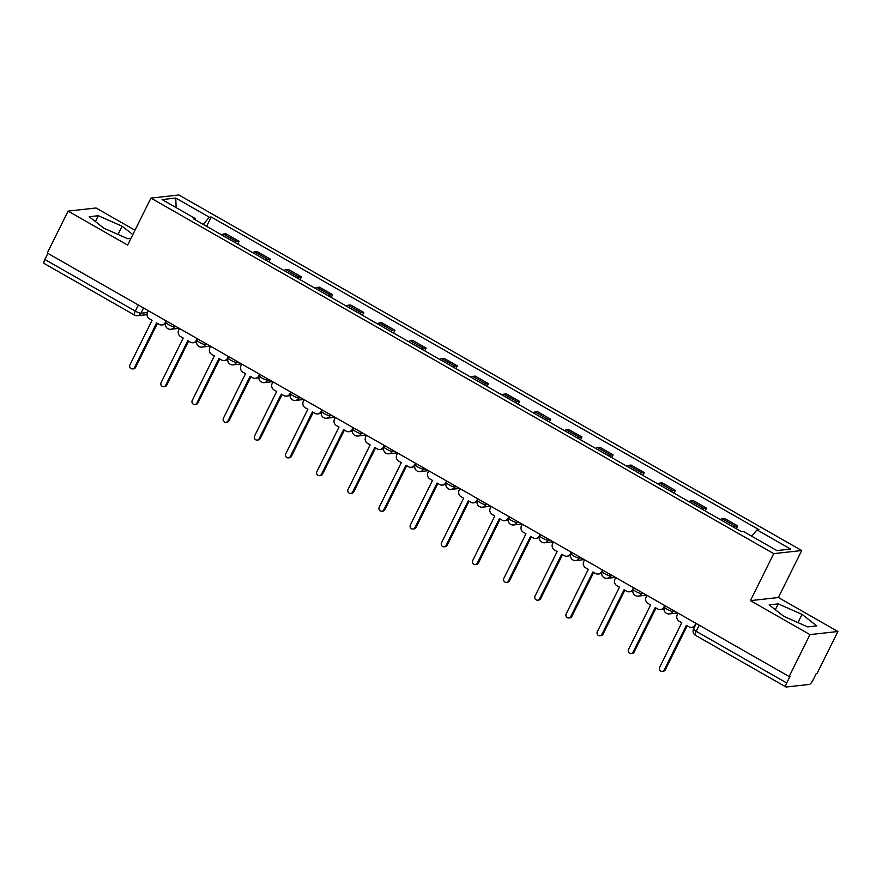 <?xml version="1.0" encoding="UTF-8"?>
<svg xmlns="http://www.w3.org/2000/svg" width="882" height="882" viewBox="0 0 882 882"><rect width="100%" height="100%" fill="white"/><g stroke="black" fill="none" stroke-linecap="round" stroke-linejoin="round"><path stroke-width="1.32" d="M134.99 230.224L96.039 207.987L68.09 211.107L47.275 253.035L789.136 676.538L809.952 634.61L837.9 631.501L778.376 597.522L801.705 550.533L178.892 194.988L150.932 198.097L773.746 553.642L750.428 600.631L809.952 634.61M837.9 631.501L817.085 673.429L816.269 673.517L813.028 680.055A4.796 1.356 119.7 0 1 809.312 684.443L786.248 687.012A4.796 1.356 119.7 0 1 785.961 686.968L695.479 635.316A4.796 1.356 -60.3 0 1 696.218 631.325L786.711 682.988A4.796 1.356 119.7 0 0 785.961 686.968M68.09 211.107L127.614 245.086L150.932 198.097M44.387 263.509A4.796 1.356 -60.3 0 1 44.1 263.453A4.796 1.356 -60.3 0 1 44.85 259.473L135.332 311.125A4.796 0.926 26.4 0 0 140.955 313.231L147.481 312.504M47.871 253.377L44.85 259.473M786.711 682.988L789.952 676.45L789.136 676.538M733.46 527.094A11.025 3.109 -60.3 0 1 735.224 526.223L737.716 525.948L724.53 518.418L722.038 518.693A11.025 3.109 119.7 0 0 720.274 519.564M736.327 528.726L737.716 525.948M702.304 509.3A11.025 3.109 -60.3 0 1 704.068 508.429L706.548 508.153L693.373 500.634L690.882 500.91A11.025 3.109 119.7 0 0 689.118 501.781M705.17 510.943L706.548 508.153M671.147 491.517A11.025 3.109 -60.3 0 1 672.911 490.646L675.392 490.37L662.206 482.84L659.725 483.115A11.025 3.109 119.7 0 0 657.961 483.986M674.013 493.148L675.392 490.37M639.979 473.722A11.025 3.109 -60.3 0 1 641.743 472.851L644.235 472.576L631.049 465.057L628.557 465.332A11.025 3.109 119.7 0 0 626.793 466.203M642.846 475.365L644.235 472.576M608.823 455.939A11.025 3.109 -60.3 0 1 610.587 455.068L613.067 454.792L599.881 447.262L597.401 447.538A11.025 3.109 119.7 0 0 595.637 448.409M611.689 457.571L613.067 454.792M577.655 438.145A11.025 3.109 -60.3 0 1 579.419 437.274L581.911 436.998L568.725 429.479L566.244 429.755A11.025 3.109 119.7 0 0 564.48 430.625M580.532 439.787L581.911 436.998M546.498 420.361A11.025 3.109 -60.3 0 1 548.262 419.49L550.754 419.215L537.568 411.685L535.076 411.96A11.025 3.109 119.7 0 0 533.312 412.831M549.365 421.993L550.754 419.215M515.342 402.567A11.025 3.109 -60.3 0 1 517.106 401.696L519.586 401.42L506.4 393.901L503.92 394.177A11.025 3.109 119.7 0 0 502.156 395.048M518.208 404.21L519.586 401.42M484.174 384.784A11.025 3.109 -60.3 0 1 485.938 383.913L488.43 383.637L475.244 376.107L472.763 376.382A11.025 3.109 119.7 0 0 470.999 377.253M487.051 386.415L488.43 383.637M453.017 366.989A11.025 3.109 -60.3 0 1 454.781 366.118L457.273 365.843L444.087 358.324L441.595 358.599A11.025 3.109 119.7 0 0 439.831 359.47M455.884 368.632L457.273 365.843M421.861 349.206A11.025 3.109 -60.3 0 1 423.625 348.335L426.105 348.059L412.919 340.529L410.439 340.805A11.025 3.109 119.7 0 0 408.675 341.676M424.727 350.838L426.105 348.059M390.693 331.412A11.025 3.109 -60.3 0 1 392.457 330.541L394.949 330.265L381.763 322.746L379.282 323.021A11.025 3.109 119.7 0 0 377.518 323.892M393.57 333.054L394.949 330.265M359.536 313.628A11.025 3.109 -60.3 0 1 361.3 312.757L363.781 312.482L350.606 304.952L348.114 305.227A11.025 3.109 119.7 0 0 346.35 306.098M362.403 315.26L363.781 312.482M328.38 295.834A11.025 3.109 -60.3 0 1 330.144 294.963L332.624 294.687L319.438 287.168L316.958 287.444A11.025 3.109 119.7 0 0 315.194 288.315M331.246 297.477L332.624 294.687M297.212 278.05A11.025 3.109 -60.3 0 1 298.976 277.18L301.468 276.904L288.282 269.374L285.801 269.649A11.025 3.109 119.7 0 0 284.037 270.52M300.078 279.682L301.468 276.904M266.055 260.256A11.025 3.109 -60.3 0 1 267.819 259.385L270.3 259.11L257.125 251.59L254.633 251.866A11.025 3.109 119.7 0 0 252.869 252.737M268.922 261.899L270.3 259.11M234.899 242.473A11.025 3.109 -60.3 0 1 236.663 241.602L239.143 241.326L225.957 233.796L223.477 234.072A11.025 3.109 119.7 0 0 221.713 234.943M237.765 244.105L239.143 241.326M751.684 536.19L757.021 529.895L790.57 549.045L776.888 550.577L743.328 531.416L741.409 531.625L193.709 218.957L195.617 218.736L162.067 199.586L175.75 198.053L209.31 217.215L203.235 224.392M757.021 529.895L758.928 529.674L211.228 217.005L209.31 217.215M801.705 550.533L773.746 553.642M778.376 597.522L750.428 600.631M769.148 604.887L783.878 616.397L807.703 626.893L816.776 625.878L802.047 614.368L778.233 603.872L769.148 604.887M132.829 234.579L122.102 226.211L98.288 215.715L89.214 216.718L103.944 228.229L127.758 238.735L130.944 238.372M206.597 226.321L211.228 217.005M195.484 219.971L195.617 218.736M176.146 207.623L175.75 198.053M775.333 609.716L778.233 603.872M797.956 622.604L802.047 614.368M95.388 221.547L98.288 215.715M118.023 234.436L122.102 226.211M678.082 613.144L677.277 614.754A4.796 4.509 -96.4 0 0 679.184 621.248L681.775 622.725L659.659 667.288A2.756 2.591 -96.4 0 0 662.261 671.345A2.756 2.591 -96.4 0 0 664.256 669.912L686.372 625.349L688.974 626.837A4.796 4.509 -96.4 0 0 695.06 624.897L695.633 624.842M694.895 626.33A4.796 4.509 83.6 0 1 692.657 627.267L691.598 627.389M687.155 625.801L665.315 669.802A2.756 2.591 83.6 0 1 663.319 671.224L662.261 671.345M695.854 623.298L695.06 624.897M646.914 595.361L646.12 596.96A4.796 4.509 -96.4 0 0 648.027 603.453L650.618 604.942L628.502 649.505A2.756 2.591 -96.4 0 0 631.104 653.551A2.756 2.591 -96.4 0 0 633.089 652.129L655.216 607.566L657.807 609.043A4.796 4.509 -96.4 0 0 663.892 607.114L664.466 607.048A4.796 0.926 26.4 0 0 667.156 609.33A4.796 0.926 26.4 0 0 672.779 611.424L674.697 611.215M664.08 608.227A4.796 4.509 83.6 0 1 661.489 609.484L660.431 609.594M655.999 608.007L634.147 652.007A2.756 2.591 83.6 0 1 632.162 653.441L631.104 653.551M664.697 605.504L663.892 607.114M615.757 577.567L614.963 579.176A4.796 4.509 -96.4 0 0 616.86 585.67L619.462 587.147L597.334 631.71A2.756 2.591 -96.4 0 0 599.936 635.768A2.756 2.591 -96.4 0 0 601.932 634.334L624.048 589.771L626.65 591.26A4.796 4.509 -96.4 0 0 632.736 589.319L633.309 589.264M632.912 590.433A4.796 4.509 83.6 0 1 630.332 591.69L629.274 591.811M624.831 590.223L602.99 634.224A2.756 2.591 83.6 0 1 600.995 635.646L599.936 635.768M633.541 587.721L632.736 589.319M584.601 559.783L583.796 561.382A4.796 4.509 -96.4 0 0 585.703 567.876L588.294 569.364L566.178 613.927A2.756 2.591 -96.4 0 0 568.78 617.973A2.756 2.591 -96.4 0 0 570.775 616.551L592.891 571.988L595.493 573.465A4.796 4.509 -96.4 0 0 601.579 571.536L602.152 571.47M601.756 572.65A4.796 4.509 83.6 0 1 599.176 573.906L598.117 574.017M593.674 572.429L571.834 616.43A2.756 2.591 83.6 0 1 569.838 617.863L568.78 617.973M602.373 569.926L601.579 571.536M553.433 541.989L552.639 543.599A4.796 4.509 -96.4 0 0 554.546 550.092L557.137 551.57L535.021 596.133A2.756 2.591 -96.4 0 0 537.623 600.19A2.756 2.591 -96.4 0 0 539.608 598.757L561.735 554.194L564.326 555.682A4.796 4.509 -96.4 0 0 570.411 553.742L570.985 553.687M570.599 554.855A4.796 4.509 83.6 0 1 568.008 556.112L566.95 556.233M562.518 554.646L540.666 598.646A2.756 2.591 83.6 0 1 538.682 600.069L537.623 600.19M571.216 552.143L570.411 553.742M522.276 524.195L521.483 525.804A4.796 4.509 -96.4 0 0 523.379 532.298L525.981 533.786L503.854 578.349A2.756 2.591 -96.4 0 0 506.455 582.396A2.756 2.591 -96.4 0 0 508.451 580.973L530.567 536.41L533.169 537.888A4.796 4.509 -96.4 0 0 539.255 535.958L539.828 535.892A4.796 0.926 26.4 0 0 542.507 538.174A4.796 0.926 26.4 0 0 548.13 540.269L550.048 540.06M539.431 537.072A4.796 4.509 83.6 0 1 536.851 538.329L535.793 538.439M531.35 536.851L509.509 580.852A2.756 2.591 83.6 0 1 507.514 582.285L506.455 582.396M540.049 534.349L539.255 535.958M491.12 506.411L490.315 508.021A4.796 4.509 -96.4 0 0 492.222 514.515L494.813 515.992L472.697 560.555A2.756 2.591 -96.4 0 0 475.299 564.612A2.756 2.591 -96.4 0 0 477.294 563.179L499.41 518.616L502.012 520.104A4.796 4.509 -96.4 0 0 508.098 518.164L508.671 518.109M508.275 519.278A4.796 4.509 83.6 0 1 505.695 520.534L504.636 520.656M500.193 519.068L478.353 563.069A2.756 2.591 83.6 0 1 476.357 564.491L475.299 564.612M508.892 516.565L508.098 518.164M459.952 488.617L459.158 490.227A4.796 4.509 -96.4 0 0 461.054 496.72L463.656 498.209L441.54 542.772A2.756 2.591 -96.4 0 0 444.142 546.818A2.756 2.591 -96.4 0 0 446.127 545.396L468.254 500.833L470.845 502.31A4.796 4.509 -96.4 0 0 476.93 500.381L477.504 500.315M477.118 501.494A4.796 4.509 83.6 0 1 474.527 502.751L473.469 502.861M469.026 501.274L447.185 545.274A2.756 2.591 83.6 0 1 445.201 546.708L444.142 546.818M477.735 498.771L476.93 500.381M428.795 470.834L428.002 472.443A4.796 4.509 -96.4 0 0 429.898 478.937L432.5 480.414L410.373 524.977A2.756 2.591 -96.4 0 0 412.974 529.035A2.756 2.591 -96.4 0 0 414.97 527.601L437.086 483.038L439.688 484.527A4.796 4.509 -96.4 0 0 445.774 482.586L446.347 482.531A4.796 0.926 26.4 0 0 449.026 484.802A4.796 0.926 26.4 0 0 454.649 486.897L456.567 486.688M445.95 483.7A4.796 4.509 83.6 0 1 443.37 484.957L442.312 485.078M437.869 483.49L416.028 527.491A2.756 2.591 83.6 0 1 414.033 528.913L412.974 529.035M446.568 480.988L445.774 482.586M397.639 453.039L396.834 454.649A4.796 4.509 -96.4 0 0 398.741 461.143L401.332 462.631L379.216 507.194A2.756 2.591 -96.4 0 0 381.818 511.24A2.756 2.591 -96.4 0 0 383.813 509.818L405.929 465.255L408.531 466.732A4.796 4.509 -96.4 0 0 414.617 464.803L415.19 464.737M414.794 465.917A4.796 4.509 83.6 0 1 412.214 467.173L411.144 467.284M406.712 465.696L384.872 509.697A2.756 2.591 83.6 0 1 382.876 511.13L381.818 511.24M415.411 463.193L414.617 464.803M366.471 435.256L365.677 436.866A4.796 4.509 -96.4 0 0 367.573 443.359L370.175 444.837L348.059 489.4A2.756 2.591 -96.4 0 0 350.661 493.457A2.756 2.591 -96.4 0 0 352.646 492.024L374.773 447.461L377.364 448.949A4.796 4.509 -96.4 0 0 383.45 447.009L384.023 446.953M383.637 448.122A4.796 4.509 83.6 0 1 381.046 449.379L379.988 449.5M375.545 447.913L353.704 491.913A2.756 2.591 83.6 0 1 351.72 493.336L350.661 493.457M384.254 445.41L383.45 447.009M335.314 417.462L334.51 419.071A4.796 4.509 -96.4 0 0 336.417 425.565L339.019 427.053L316.892 471.616A2.756 2.591 -96.4 0 0 319.493 475.663A2.756 2.591 -96.4 0 0 321.489 474.24L343.605 429.677L346.207 431.155A4.796 4.509 -96.4 0 0 352.293 429.225L352.866 429.159A4.796 0.926 26.4 0 0 355.545 431.441A4.796 0.926 26.4 0 0 361.168 433.536L363.086 433.327M352.469 430.339A4.796 4.509 83.6 0 1 349.889 431.596L348.831 431.706M344.388 430.118L322.547 474.119A2.756 2.591 83.6 0 1 320.552 475.552L319.493 475.663M353.087 427.616L352.293 429.225M304.158 399.678L303.353 401.288A4.796 4.509 -96.4 0 0 305.26 407.782L307.851 409.259L285.735 453.822A2.756 2.591 -96.4 0 0 288.337 457.879A2.756 2.591 -96.4 0 0 290.332 456.446L312.448 411.883L315.05 413.371A4.796 4.509 -96.4 0 0 321.136 411.431L321.698 411.376M321.313 412.544A4.796 4.509 83.6 0 1 318.733 413.801L317.663 413.923M313.231 412.335L291.391 456.336A2.756 2.591 83.6 0 1 289.395 457.758L288.337 457.879M321.93 409.821L321.136 411.431M272.99 381.884L272.196 383.494A4.796 4.509 -96.4 0 0 274.093 389.987L276.694 391.476L254.567 436.039A2.756 2.591 -96.4 0 0 257.18 440.085A2.756 2.591 -96.4 0 0 259.165 438.663L281.292 394.1L283.883 395.577A4.796 4.509 -96.4 0 0 289.969 393.648L290.542 393.581M290.156 394.761A4.796 4.509 83.6 0 1 287.565 396.018L286.507 396.128M282.064 394.541L260.223 438.541A2.756 2.591 83.6 0 1 258.239 439.975L257.18 440.085M290.773 392.038L289.969 393.648M241.833 364.101L241.029 365.71A4.796 4.509 -96.4 0 0 242.936 372.204L245.538 373.681L223.411 418.244A2.756 2.591 -96.4 0 0 226.013 422.302A2.756 2.591 -96.4 0 0 228.008 420.868L250.124 376.305L252.726 377.794A4.796 4.509 -96.4 0 0 258.812 375.853L259.385 375.798M258.988 376.967A4.796 4.509 83.6 0 1 256.408 378.224L255.35 378.345M250.907 376.757L229.066 420.758A2.756 2.591 83.6 0 1 227.071 422.18L226.013 422.302M259.606 374.244L258.812 375.853M210.677 346.306L209.872 347.916A4.796 4.509 -96.4 0 0 211.779 354.41L214.37 355.898L192.254 400.461A2.756 2.591 -96.4 0 0 194.856 404.507A2.756 2.591 -96.4 0 0 196.851 403.085L218.968 358.522L221.558 359.999A4.796 4.509 -96.4 0 0 227.655 358.07L228.218 358.004A4.796 0.926 26.4 0 0 230.908 360.286A4.796 0.926 26.4 0 0 236.53 362.381L238.449 362.171M227.832 359.183A4.796 4.509 83.6 0 1 225.241 360.44L224.182 360.551M219.75 358.963L197.91 402.964A2.756 2.591 83.6 0 1 195.914 404.397L194.856 404.507M228.449 356.46L227.655 358.07M179.509 328.523L178.715 330.133A4.796 4.509 -96.4 0 0 180.612 336.626L183.213 338.104L161.086 382.667A2.756 2.591 -96.4 0 0 163.699 386.724A2.756 2.591 -96.4 0 0 165.684 385.291L187.811 340.728L190.402 342.216A4.796 4.509 -96.4 0 0 196.488 340.276L197.061 340.22M196.664 341.389A4.796 4.509 83.6 0 1 194.084 342.646L193.026 342.767M188.583 341.18L166.742 385.18A2.756 2.591 83.6 0 1 164.758 386.603L163.699 386.724M197.292 338.666L196.488 340.276M148.352 310.729L147.548 312.338A4.796 4.509 -96.4 0 0 149.455 318.832L152.057 320.32L129.93 364.883A2.756 2.591 -96.4 0 0 132.532 368.93A2.756 2.591 -96.4 0 0 134.527 367.507L156.643 322.944L159.245 324.422A4.796 4.509 -96.4 0 0 165.331 322.492L165.904 322.426M165.507 323.606A4.796 4.509 83.6 0 1 162.927 324.863L161.869 324.973M157.426 323.385L135.585 367.386A2.756 2.591 83.6 0 1 133.59 368.819L132.532 368.93M166.125 320.883L165.331 322.492M166.544 321.125L165.915 322.393A4.796 0.926 26.4 0 0 168.583 324.708A4.796 0.926 26.4 0 0 174.206 326.803L176.124 326.594M174.713 325.789L174.206 326.803A4.796 4.509 83.6 0 1 170.744 329.284L179.2 328.347M197.711 338.909L197.083 340.176A4.796 0.926 26.4 0 0 199.74 342.492A4.796 0.926 26.4 0 0 205.374 344.586L207.281 344.377M205.881 343.572L205.374 344.586A4.796 4.509 83.6 0 1 201.901 347.078L210.357 346.13M237.037 361.366L236.53 362.381A4.796 4.509 83.6 0 1 233.069 364.861L241.525 363.924M260.036 374.486L259.396 375.754A4.796 0.926 26.4 0 0 262.064 378.069A4.796 0.926 26.4 0 0 267.687 380.164L269.605 379.955M268.194 379.15L267.687 380.164A4.796 4.509 83.6 0 1 264.225 382.656L272.681 381.708M291.192 392.281L290.564 393.548A4.796 0.926 26.4 0 0 293.232 395.864A4.796 0.926 26.4 0 0 298.855 397.958L300.762 397.749M299.362 396.944L298.855 397.958A4.796 4.509 83.6 0 1 295.393 400.439L303.838 399.502M322.349 410.064L321.721 411.332A4.796 0.926 26.4 0 0 324.389 413.647A4.796 0.926 26.4 0 0 330.011 415.742L331.93 415.532M330.518 414.727L330.011 415.742A4.796 4.509 83.6 0 1 326.549 418.233L335.006 417.285M361.675 432.522L361.168 433.536A4.796 4.509 83.6 0 1 357.706 436.017L366.162 435.08M384.673 445.642L384.045 446.909A4.796 0.926 26.4 0 0 386.713 449.225A4.796 0.926 26.4 0 0 392.336 451.319L394.243 451.11M392.843 450.305L392.336 451.319A4.796 4.509 83.6 0 1 388.874 453.811L397.319 452.863M415.83 463.436L415.202 464.704A4.796 0.926 26.4 0 0 417.87 467.019A4.796 0.926 26.4 0 0 423.492 469.114L425.411 468.904M423.999 468.099L423.492 469.114A4.796 4.509 83.6 0 1 420.03 471.594L428.487 470.657M455.156 485.883L454.649 486.897A4.796 4.509 83.6 0 1 451.187 489.389L459.643 488.441M478.154 499.014L477.526 500.281A4.796 0.926 26.4 0 0 480.194 502.597A4.796 0.926 26.4 0 0 485.817 504.691L487.724 504.482M486.324 503.677L485.817 504.691A4.796 4.509 83.6 0 1 482.355 507.172L490.8 506.235M509.311 516.797L508.682 518.065A4.796 0.926 26.4 0 0 511.351 520.38A4.796 0.926 26.4 0 0 516.973 522.475L518.892 522.265M517.48 521.46L516.973 522.475A4.796 4.509 83.6 0 1 513.511 524.966L521.968 524.018M548.637 539.255L548.13 540.269A4.796 4.509 83.6 0 1 544.668 542.75L553.124 541.813M571.635 552.375L571.007 553.642A4.796 0.926 26.4 0 0 573.675 555.958A4.796 0.926 26.4 0 0 579.298 558.052L581.205 557.843M579.805 557.038L579.298 558.052A4.796 4.509 83.6 0 1 575.836 560.544L584.292 559.596M602.792 570.169L602.163 571.437A4.796 0.926 26.4 0 0 604.832 573.752A4.796 0.926 26.4 0 0 610.454 575.847L612.373 575.637M610.961 574.832L610.454 575.847A4.796 4.509 83.6 0 1 606.992 578.327L615.449 577.39M633.96 587.952L633.331 589.22A4.796 0.926 26.4 0 0 635.988 591.535A4.796 0.926 26.4 0 0 641.622 593.63L643.529 593.421M642.118 592.616L641.622 593.63A4.796 4.509 83.6 0 1 638.149 596.122L646.605 595.174M673.286 610.41L672.779 611.424A4.796 4.509 83.6 0 1 669.317 613.905L677.773 612.968M143.557 307.994L140.955 313.231A4.796 4.509 -96.4 0 1 134.869 315.161A4.796 1.356 -60.3 0 1 134.582 315.117A4.796 1.356 -60.3 0 1 135.332 311.125L138.364 305.029M254.633 251.866L267.819 259.385M285.801 269.649L298.976 277.18M316.958 287.444L330.144 294.963M348.114 305.227L361.3 312.757M379.282 323.021L392.457 330.541M410.439 340.805L423.625 348.335M441.595 358.599L454.781 366.118M472.763 376.382L485.938 383.913M503.92 394.177L517.106 401.696M535.076 411.96L548.262 419.49M566.244 429.755L579.419 437.274M597.401 447.538L610.587 455.068M628.557 465.332L641.743 472.851M659.725 483.115L672.911 490.646M690.882 500.91L704.068 508.429M722.038 518.693L735.224 526.223M223.477 234.072L236.663 241.602M696.273 623.53L693.561 629.009A4.796 0.926 26.4 0 0 696.218 631.325L699.25 625.228M695.755 635.36A4.796 1.356 -60.3 0 1 695.479 635.316A4.796 4.796 0 0 1 693.561 629.009M664.256 669.912L665.315 669.802M633.089 652.129L634.147 652.007M601.932 634.334L602.99 634.224M570.775 616.551L571.834 616.43M539.608 598.757L540.666 598.646M508.451 580.973L509.509 580.852M477.294 563.179L478.353 563.069M446.127 545.396L447.185 545.274M414.97 527.601L416.028 527.491M383.813 509.818L384.872 509.697M352.646 492.024L353.704 491.913M321.489 474.24L322.547 474.119M290.332 456.446L291.391 456.336M259.165 438.663L260.223 438.541M228.008 420.868L229.066 420.758M196.851 403.085L197.91 402.964M165.684 385.291L166.742 385.18M134.527 367.507L135.585 367.386M665.116 605.747L664.488 607.014A4.796 4.796 0 0 0 669.317 613.905M540.479 534.591L539.85 535.859A4.796 4.796 0 0 0 544.668 542.75M446.998 481.219L446.369 482.487A4.796 4.796 0 0 0 451.187 489.389M353.517 427.858L352.877 429.126A4.796 4.796 0 0 0 357.706 436.017M228.868 356.703L228.24 357.971A4.796 4.796 0 0 0 233.069 364.861M633.331 589.22A4.796 4.796 0 0 0 638.149 596.122M602.163 571.437A4.796 4.796 0 0 0 606.992 578.327M571.007 553.642A4.796 4.796 0 0 0 575.836 560.544M508.682 518.065A4.796 4.796 0 0 0 513.511 524.966M477.526 500.281A4.796 4.796 0 0 0 482.355 507.172M415.202 464.704A4.796 4.796 0 0 0 420.03 471.594M384.045 446.909A4.796 4.796 0 0 0 388.874 453.811M321.721 411.332A4.796 4.796 0 0 0 326.549 418.233M290.564 393.548A4.796 4.796 0 0 0 295.393 400.439M259.396 375.754A4.796 4.796 0 0 0 264.225 382.656M197.083 340.176A4.796 4.796 0 0 0 201.901 347.078M165.915 322.393A4.796 4.796 0 0 0 170.744 329.284M147.04 314.654L137.493 315.712A4.796 4.796 0 0 1 134.582 315.117L44.1 263.453"/></g></svg>
